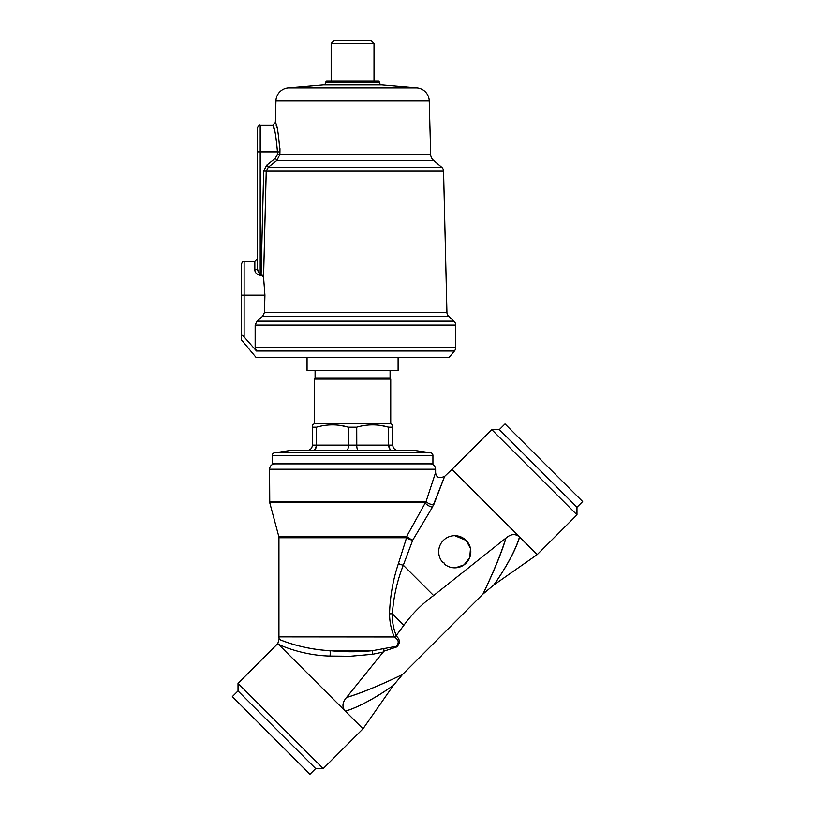 <?xml version="1.0" encoding="UTF-8"?>
<svg xmlns="http://www.w3.org/2000/svg" width="815" height="815" viewBox="0 0 815 815"><rect width="100%" height="100%" fill="white"/><g stroke="black" fill="none" stroke-linecap="round" stroke-linejoin="round"><path stroke-width="1.22" d="M312.42 424.961L312.42 427.182L316.556 427.182L316.556 445.122L312.42 445.122C312.074 448.403 310.291 450.186 307.061 450.481C310.291 450.186 312.074 448.403 312.42 445.122L312.42 424.86L314.427 423.698L390.742 423.698L392.759 424.86L392.759 427.182L392.759 424.86M346.742 450.481C347.781 450.186 348.341 448.403 348.443 445.122L348.443 427.182C337.879 424.116 327.243 424.116 316.556 427.182M340.589 425.481L348.443 427.182L356.726 427.182L356.776 446.376M380.931 425.501L388.612 427.182C378.048 424.116 367.412 424.116 356.726 427.182M392.27 450.481C390.069 450.186 388.847 448.403 388.612 445.122L388.612 427.182L392.759 427.182L392.759 445.122C393.095 448.403 394.878 450.186 398.107 450.481M390.742 423.698L390.742 379.087L314.427 379.087L314.427 423.698M314.427 379.087L315.089 377.926L390.079 377.926L390.742 379.087M390.079 377.926L390.079 370.407M315.089 377.926L315.089 370.407M274.533 452.824A2.679 2.679 0 0 0 272.251 455.473L272.251 463.867L432.928 463.867L432.928 455.473A2.679 2.679 0 0 0 430.636 452.824L414.845 450.481L290.323 450.481L274.533 452.824L430.636 452.824M364.152 425.542L364.794 425.45M323.983 425.542L324.625 425.45M358.427 450.481C357.388 450.186 356.827 448.403 356.726 445.122L388.612 445.122L389.957 449.259M312.899 450.481C315.099 450.186 316.322 448.403 316.556 445.122L348.443 445.122L348.392 446.376M316.556 445.122L315.222 449.259M398.107 357.551L398.107 370.407L307.061 370.407L307.061 357.551M275.358 122.505C277.11 124.43 278.638 134.251 279.932 151.957L279.861 154.442L276.947 160.372L275.327 158.324L277.375 154.371L277.446 151.885C276.041 135.606 274.451 126.671 272.679 125.103C274.451 126.651 276.041 135.575 277.446 151.885L260.199 151.885L260.199 125.103L272.679 125.103L275.358 122.505L275.939 100.917A13.386 13.386 0 0 1 288.184 87.938L416.985 87.938A13.386 13.386 0 0 1 429.23 100.917L430.687 154.442A8.038 8.038 0 0 0 433.539 160.372L441.659 167.197A5.359 5.359 0 0 1 443.564 171.17L446.926 312.44A5.359 5.359 0 0 0 448.647 316.251L453.965 321.151A5.359 5.359 0 0 1 455.687 325.083L455.687 347.577A5.359 5.359 0 0 1 454.444 351.01L448.994 357.551L256.175 357.551L241.454 339.875L241.454 264.091C243.227 259.802 243.125 262.298 244.123 261.411L244.123 336.941L243.328 336.065M288.184 87.938L323.351 84.933A2.679 2.679 0 0 0 325.806 82.264L379.362 82.264A2.679 2.679 0 0 0 381.817 84.933L416.985 87.938M325.806 82.264L325.806 81.724L379.362 81.724L379.362 82.264M325.806 81.724L326.611 80.919L378.557 80.919L379.362 81.724M331.165 80.919L331.165 43.429L374.014 43.429L374.014 80.919M331.165 43.429L333.844 40.75L371.334 40.75L374.014 43.429M241.454 336.096L241.454 334.771L244.123 336.941L256.481 351.01L255.156 347.577L255.156 325.083L256.99 321.151L262.644 316.251L264.478 312.44L264.926 295.162L263.571 277.314L261.116 273.738L263.683 171.109L266.699 165.15L268.329 167.197L276.947 160.372L268.329 167.197L266.23 171.17L443.564 171.17M277.446 151.885L279.932 151.957L279.963 148.666M276.866 127.517L276.102 124.858M257.52 151.885L257.52 267.85L257.52 127.782L257.52 151.885L260.199 151.885L260.199 273.738C258.212 272.271 257.326 270.305 257.52 267.85A2.679 2.007 180 0 1 254.84 269.857L254.84 261.411L244.123 261.411M273.412 127.15L274.227 129.605M256.226 273.239L257.876 274.655M262.644 275.317L260.199 275.317C256.664 274.39 254.881 272.567 254.84 269.857M257.632 269.276L258.07 271.12M238.021 690.926L315.66 768.565L309.975 774.25L232.336 696.611L238.021 690.926L238.021 683.357L277.762 643.616L279.117 639.215L278.944 636.872L394.297 636.963C391.21 629.679 389.621 621.967 389.539 613.848C390.069 596.376 393.034 579.597 398.443 563.511L406.573 537.747A5.359 3.922 90 0 1 406.705 536.362L426.123 501.357L435.607 472.476L435.607 469.226L269.571 469.226L269.755 502.743L425.114 502.743A5.359 1.905 28.6 0 0 432.47 507.154L412.716 540.162L403.303 565.223C397.221 580.596 393.564 596.774 392.351 613.766L392.341 614.164C392.147 621.662 393.451 628.783 396.243 635.537L396.009 635.771C400.104 639.194 400.399 642.892 396.895 646.886L383.865 651.195L346.518 697.477C370.071 690.437 399.177 676.012 402.467 674.565C399.493 675.9 370.275 690.417 346.66 697.477M315.66 768.565L323.239 768.565L238.021 683.357M323.239 768.565L363.001 728.804L278.088 643.881C280.085 645.531 303.445 655.545 330.024 656.044L350.256 656.248L372.73 654.262L383.539 651.969M505.952 538.185C498.902 561.718 484.467 590.814 482.979 594.064C484.273 591.038 498.76 561.81 505.809 538.185L433.621 595.551C422.099 603.854 412.176 613.766 403.873 625.288L396.243 635.537M494.522 511.983L537.217 554.587L576.979 514.825L491.761 429.617L451.999 469.379L494.522 511.983M455.453 567.8L464.081 564.836L469.735 557.592L470.489 548.464L466.119 540.386L454.76 535.679A16.066 16.066 -90 0 0 442.413 562.034L443.9 562.605L444.47 564.092L446.447 565.498M505.809 538.185C510.822 533.896 515.386 533.489 519.512 536.953C513.633 556.574 497.191 580.29 493.707 585.058C496.855 580.861 513.796 556.564 519.644 536.953M444.47 564.092A16.066 16.066 -90 0 0 469.603 557.898A16.066 16.066 -90 0 0 454.76 535.679L454.332 535.689M433.855 504.444L444.644 476.357L432.47 507.154M582.664 501.571L505.025 423.932L582.664 501.571L576.979 507.246L499.34 429.617L491.761 429.617M345.428 711.169C365.028 705.27 388.735 688.818 393.462 685.293C389.234 688.42 364.926 705.332 345.305 711.169C341.831 707.063 342.239 702.499 346.518 697.477M274.92 463.867A5.359 5.359 -90 0 0 269.571 469.226C269.887 465.976 271.67 464.183 274.92 463.867M430.249 463.867A5.359 5.359 90 0 1 435.607 469.226L435.607 469.226C435.281 465.976 433.498 464.183 430.249 463.867M330.136 650.655C300.888 649.229 278.18 639.062 279.117 639.215C278.129 639.113 301.02 649.27 329.973 650.655C344.205 652.132 358.437 652.132 372.669 650.655L396.263 646.315C399.432 642.74 398.718 639.592 394.124 636.872M433.753 504.444A5.359 2.791 18.6 0 1 426.123 501.357L269.571 501.357M278.761 536.362L278.944 537.747L406.573 537.747A5.359 1.813 19.5 0 0 409.099 539.153A5.359 1.813 19.5 0 0 412.716 540.162A5.359 1.141 31 0 1 409.68 538.583A5.359 1.141 31 0 1 406.705 536.362L278.761 536.362L269.755 502.743M396.009 635.771L394.297 636.963M372.73 654.262A5.359 0.683 -96.2 0 1 372.669 650.655L329.973 650.655A5.359 1.08 -84.9 0 1 330.024 656.044M383.865 651.195L383.845 649.056M272.251 455.473L432.928 455.473M348.443 445.122L356.726 445.122M388.612 445.122L392.759 445.122M323.351 84.933L381.817 84.933M268.329 167.197L441.659 167.197M256.481 351.01L454.444 351.01M255.156 347.577L455.687 347.577M255.156 325.083L455.687 325.083M256.99 321.151L453.965 321.151M264.926 295.162L241.454 295.162M263.683 171.109L266.23 171.17L263.571 277.314M264.478 312.44L446.926 312.44M263.663 273.799L266.098 176.529M262.644 316.251L448.647 316.251M260.199 275.317L260.199 273.738L261.116 273.738M266.699 165.15L275.327 158.324M275.939 100.917L429.23 100.917M277.375 154.371L430.687 154.442M276.947 160.372L433.539 160.372M398.443 563.511A5.359 1.263 17.7 0 0 403.303 565.223L433.621 595.551M403.873 625.288L392.351 613.766L389.539 613.848M260.199 125.103C259.639 124.369 258.742 125.255 257.52 127.782M254.84 261.411L257.52 258.732M537.217 554.587L493.707 585.058L482.979 594.064L402.467 674.565L393.462 685.293L363.001 728.804M451.999 469.379L444.644 476.357C439.132 478.751 436.117 477.458 435.607 472.476M505.025 423.932L499.34 429.617M399.452 643.422L399.452 641.629M278.944 537.747L278.944 636.872M576.979 507.246L576.979 514.825"/></g></svg>
